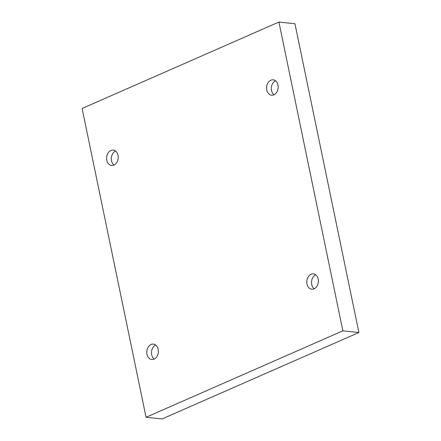 <?xml version="1.0" encoding="UTF-8"?>
<svg xmlns="http://www.w3.org/2000/svg" width="441" height="441" viewBox="0 0 441 441"><rect width="100%" height="100%" fill="white"/><g stroke="black" fill="none" stroke-linecap="round" stroke-linejoin="round"><path stroke-width="0.66" d="M146.054 417.269L82.109 108.48L278.916 22.05L342.861 330.838L146.054 417.269L162.084 418.95L358.891 332.52L342.861 330.838M113.905 165.077A7.723 5.777 96 0 1 111.584 165.458A7.723 5.777 96 0 1 106.645 157.172A7.723 5.777 96 0 1 113.199 150.094A7.723 5.777 96 0 1 118.182 156.825A7.723 5.777 96 0 1 113.905 165.077M154.085 359.112A7.723 5.777 96 0 1 151.77 359.492A7.723 5.777 96 0 1 146.831 351.207A7.723 5.777 96 0 1 153.38 344.129A7.723 5.777 96 0 1 158.363 350.865A7.723 5.777 96 0 1 154.085 359.112M314.091 288.844A7.723 5.777 96 0 1 311.77 289.224A7.723 5.777 96 0 1 306.837 280.939A7.723 5.777 96 0 1 313.386 273.861A7.723 5.777 96 0 1 318.369 280.597A7.723 5.777 96 0 1 314.091 288.844M273.911 94.809A7.723 5.777 96 0 1 271.59 95.19A7.723 5.777 96 0 1 266.651 86.905A7.723 5.777 96 0 1 273.205 79.827A7.723 5.777 96 0 1 278.188 86.557A7.723 5.777 96 0 1 273.911 94.809M358.891 332.52L294.946 23.731L278.916 22.05M275.498 80.758A7.723 5.777 -84 0 0 271.386 87.401A7.723 5.777 -84 0 0 274.032 94.754M315.679 274.793A7.723 5.777 -84 0 0 311.572 281.435A7.723 5.777 -84 0 0 314.213 288.789M155.679 345.06A7.723 5.777 -84 0 0 151.566 351.703A7.723 5.777 -84 0 0 154.207 359.057M115.492 151.026A7.723 5.777 -84 0 0 111.386 157.669A7.723 5.777 -84 0 0 114.026 165.022"/></g></svg>
